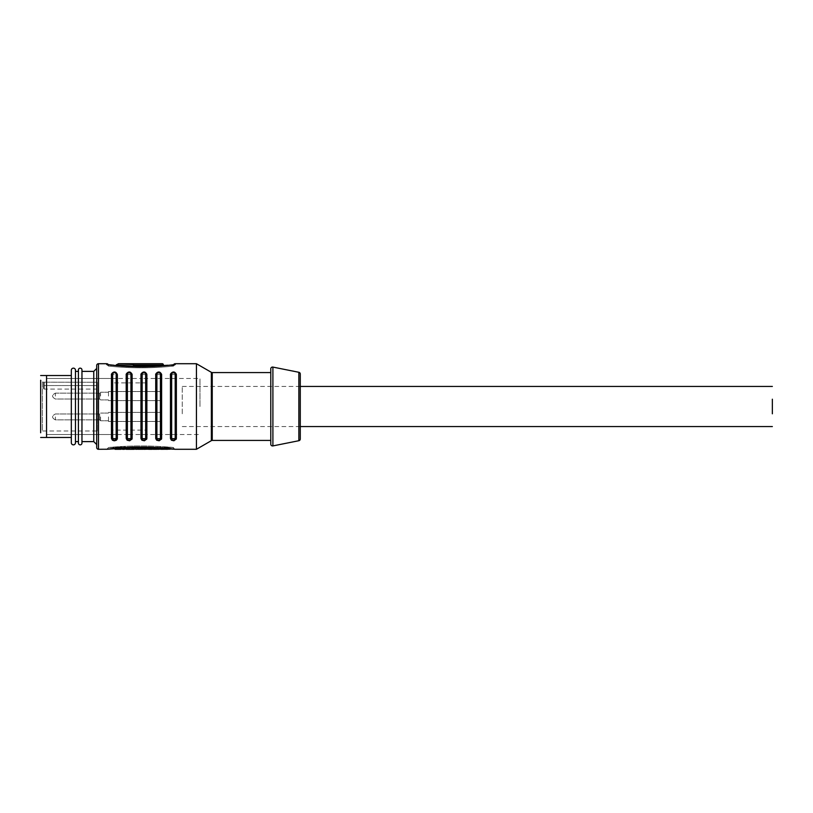 <?xml version="1.0" encoding="UTF-8"?>
<svg xmlns="http://www.w3.org/2000/svg" width="813" height="813" viewBox="0 0 813 813"><rect width="100%" height="100%" fill="white"/><g stroke="black" fill="none" stroke-linecap="round" stroke-linejoin="round"><path stroke-width="0.61" stroke-dasharray="4.07 3.05" d="M46.554 406.5L46.554 375.525L46.554 406.5M199.968 406.5L199.968 378.472L199.968 406.5M40.65 406.5L40.65 380.24L40.65 432.76L40.65 380.24L42.418 382.008L42.418 430.992L40.65 432.76L40.65 406.5M97.296 430.992L97.296 406.5L97.296 430.992L42.418 430.992L42.418 382.008L43.597 382.008M97.296 406.5L97.296 382.273L43.597 382.191L97.296 382.273L97.296 406.5M97.296 382.273L97.296 389.092L97.296 382.273M43.597 385.555L43.597 382.191L43.597 385.555C43.597 389.051 43.597 389.051 43.597 385.555C43.597 389.051 43.597 389.051 43.597 385.555L97.296 385.555L43.597 385.555M173.616 364.681A1.768 1.768 0 0 0 173.423 365.494L173.423 366.094L173.423 365.494L165.313 365.494L140.751 366.765L114.105 365.25M106.737 363.716L106.737 364.58C127.987 367.517 153.86 367.537 175.191 364.58L173.423 366.094L175.191 364.58L167.834 365.25M107.123 364.57L108.505 365.494A1.768 1.768 0 0 0 108.312 364.681L107.204 364.58M96.706 447.506L96.706 365.494M270.78 444.172L270.78 368.828M81.961 369.915L81.961 443.085M300.282 374.021L300.282 438.979M75.467 370.21L75.467 442.79M71.331 442.79L71.331 370.21M78.414 443.085L78.414 369.915M111.462 438.004L111.462 438.441C113.911 444.111 118.027 438.573 117.357 438.441L117.357 438.431C115.395 440.931 113.424 440.931 111.462 438.431L111.462 374.996C113.424 372.506 115.395 372.506 117.357 374.996C115.395 372.506 113.424 372.506 111.462 374.996L111.462 438.004C113.424 440.494 115.395 440.494 117.357 438.004C115.395 440.494 113.424 440.494 111.462 438.004L111.462 374.569C113.434 372.069 115.395 372.069 117.357 374.569L117.357 374.559C114.796 369.59 111.788 373.086 111.462 374.569L117.357 374.559M132.113 438.004L132.113 438.431C130.141 440.931 128.169 440.931 126.208 438.431L126.208 374.996C128.18 372.506 130.141 372.506 132.113 374.996C130.141 372.506 128.18 372.506 126.208 374.996L126.208 438.004C128.18 440.494 130.141 440.494 132.113 438.004C130.151 440.494 128.18 440.494 126.208 438.004L126.208 438.451C125.903 441.469 132.834 441.327 132.113 438.431L132.113 378.472L132.113 434.528L140.964 434.528L140.964 378.472L199.968 378.472M146.868 438.004L146.868 438.431C144.887 440.931 142.925 440.931 140.964 438.431L140.964 374.996C142.925 372.506 144.897 372.506 146.868 374.996C144.897 372.506 142.936 372.506 140.964 374.996L140.964 438.004C142.936 440.494 144.897 440.494 146.868 438.004C144.897 440.494 142.936 440.494 140.964 438.004L140.964 438.451C140.649 441.469 147.58 441.327 146.868 438.431L146.868 378.472L146.868 434.528L155.72 434.528L155.72 378.472M161.614 438.004L161.614 438.431C159.643 440.931 157.671 440.931 155.72 438.431L155.72 374.996C157.681 372.506 159.653 372.506 161.614 374.996C159.653 372.506 157.681 372.506 155.72 374.996L155.72 438.004C157.681 440.494 159.653 440.494 161.614 438.004C159.653 440.494 157.681 440.494 155.72 438.004L155.72 438.451C155.405 441.469 162.336 441.327 161.614 438.431L161.614 378.472L161.614 434.528L170.466 434.528L170.466 378.472M176.37 438.004L176.37 438.431C174.399 440.931 172.427 440.931 170.466 438.431L170.466 374.996C172.437 372.506 174.399 372.506 176.37 374.996C174.399 372.506 172.437 372.506 170.466 374.996L170.466 438.004C172.437 440.494 174.399 440.494 176.37 438.004C174.399 440.494 172.437 440.494 170.466 438.004L170.466 438.451C170.151 441.469 177.082 441.327 176.37 438.431L176.37 378.472L176.37 434.528L199.968 434.528M174.541 449.213L173.413 447.506L153.23 447.506M168.555 449.254L168.972 447.404L168.972 449.172L165.567 449.111M165.74 449.111L167.59 449.152L167.671 447.445L167.671 449.213L165.913 449.284M164.876 449.284L161.777 449.254L161.828 447.445L161.828 449.213L164.165 449.101L160.771 449.203M159.226 449.284L158.637 449.183L158.626 447.404L159.226 447.343L159.226 449.111L159.856 449.111M153.484 447.496L157.112 447.475L156.899 449.284L156.238 449.274L156.492 447.384L156.492 449.142L152.234 448.989M152.183 447.506L135.72 447.506M145.019 449.284L144.531 447.455L144.531 449.223L146.889 449.101L143.444 449.213M143.444 449L143.444 447.445L145.527 447.455M142.803 447.506L142.803 449.284L137.397 449.284L137.397 447.506L137.478 449.274L142.163 449.152L135.73 449.284M135.558 447.506L108.515 447.506L107.001 449.264M173.413 447.506C167.305 446.855 151.736 445.839 140.842 445.961C129.958 445.829 113.972 446.916 108.515 447.506C114.999 446.835 130.202 445.839 141.198 445.961C152.031 445.839 167.834 446.906 173.413 447.506A1.768 1.768 98.1 0 0 174.683 449.213M134.236 447.506L132.163 447.506M131.543 447.506L132.163 447.475M115.659 448.298L115.111 447.506M115.659 447.424L122.123 447.018L117.143 447.475L121.147 447.475L121.147 449M123.993 447.699L123.993 447.018L122.672 447.506M123.993 447.018L125.7 447.018L125.7 447.597M124.379 447.506L125.7 447.018M127.448 447.516L126.239 447.506M127.448 447.099L130.456 447.394M138.677 447.241L144.125 447.018L137.976 447.475L143.139 447.475L143.139 449.01M148.291 447.404L145.019 447.506M158.718 447.739L158.088 447.506M158.718 447.404L159.856 447.811M159.226 447.506L159.856 447.404M161.065 447.506L162.295 447.506M165.822 448.268L165.822 447.485L170.161 447.404L167.041 447.485L167.031 449.254L167.356 447.506M96.706 444.559L96.706 368.441L96.706 444.559M270.78 440.433L270.78 372.567L270.78 440.433M81.961 371.389L81.961 441.611L81.961 371.389M120.802 447.506L120.802 449.284L114.115 448.989M124.379 449.284L123.383 448.989L123.383 447.231M121.676 447.231L121.676 448.989L122.672 449.284M121.676 448.989L123.383 448.989M134.236 449.284L129.816 449.284M127.956 449.284L126.239 449.284M137.397 449.284L137.397 447.506M144.531 449.223L144.501 447.475M152.183 449.284L148.057 449.274M149.338 447.506L151.096 447.506L149.338 447.506L149.46 449.284M155.557 449.233L153.616 449.111L155.557 449.233L155.649 447.506L154.297 447.506L155.517 447.506M154.297 447.506L154.368 449.284M160.191 449.111L157.498 449.183M158.637 449.183L159.226 449.111L158.637 449.183L158.637 447.414M162.295 449.284L162.112 447.506M161.777 449.254L161.777 447.475M78.414 441.611L78.414 371.389L78.414 441.611M75.467 371.389L75.467 441.611L75.467 371.389M71.331 437.475L71.331 375.525L71.331 437.475M111.462 434.528L46.554 434.528L46.554 378.472L46.554 434.528L111.462 434.528L111.462 378.472L46.554 378.472L111.462 378.472L111.462 434.528L117.357 434.528L117.357 378.472M146.868 430.107L146.868 382.893L146.868 430.107L111.462 430.107L111.462 382.893L111.462 430.107M146.868 382.893L111.462 382.893M196.441 363.716L196.441 449.284M106.747 449.284C110.924 448.532 129.074 446.916 140.771 447.12C152.488 446.916 170.435 448.461 175.171 449.274L175.191 449.284M117.357 436.002L117.357 374.569L116.178 373.706C114.999 372.11 113.82 372.11 112.641 373.695L111.462 374.569M126.208 374.996L126.208 374.569C128.18 372.069 130.151 372.069 132.113 374.569L132.113 374.549C132.692 373.919 131.706 373.137 129.165 372.191C127.255 372.527 126.269 373.309 126.208 374.539L127.387 373.695C128.566 372.11 129.755 372.11 130.934 373.695L132.113 374.996M117.357 434.528L126.208 434.528L126.208 378.472L140.964 378.472M140.964 374.996L140.964 374.569C142.936 372.069 144.897 372.069 146.868 374.569L146.868 374.549C147.438 373.919 146.462 373.137 143.911 372.191C142.001 372.527 141.015 373.309 140.964 374.539L142.143 373.695C143.322 372.11 144.501 372.11 145.679 373.695L146.868 374.996M155.72 374.996L155.72 374.569C157.692 372.069 159.653 372.069 161.614 374.569L161.614 374.549C162.194 373.919 161.208 373.137 158.667 372.191C156.757 372.527 155.771 373.309 155.72 374.539L156.899 373.695C158.078 372.11 159.257 372.11 160.435 373.695L161.614 374.996M170.466 374.996L170.466 374.569C172.437 372.069 174.409 372.069 176.37 374.569L176.37 374.549C176.949 373.919 175.964 373.137 173.423 372.191C171.502 372.527 170.527 373.309 170.466 374.539L171.645 373.695C172.823 372.11 174.002 372.11 175.191 373.695L176.37 374.996M106.737 364.58L108.505 366.094C130.212 368.391 151.848 368.391 173.423 366.094C151.838 368.391 130.202 368.391 108.505 366.094L108.505 365.494L116.178 365.494L132.844 366.612M111.462 438.431L112.641 439.305M112.641 373.695L112.641 439.294C113.82 440.89 114.999 440.89 116.178 439.305L116.178 373.706M126.208 438.431L127.387 439.305C128.576 440.89 129.755 440.89 130.934 439.305L130.934 373.695M140.964 438.431L142.143 439.305C143.332 440.89 144.511 440.89 145.679 439.305L145.679 373.695M155.72 438.431L156.899 439.305C158.078 440.89 159.257 440.89 160.435 439.305L160.435 373.695M170.466 438.431L171.645 439.305C172.834 440.89 174.012 440.89 175.191 439.305L175.191 373.695M134.064 366.653L116.178 364.915M134.064 366.206L134.064 365.139L134.064 365.728L162.671 365.728M129.816 447.506L128.637 447.374L128.637 449.142M127.956 447.506L128.637 447.374M172.214 372.791L174.632 372.791M174.622 440.209L172.204 440.209M157.468 372.791L159.876 372.791M159.866 440.209L157.458 440.209M142.712 372.791L145.131 372.791M145.121 440.209L142.702 440.209M127.956 372.791L130.375 372.791M130.365 440.209L127.946 440.209M113.21 372.791L115.619 372.791M115.609 440.209L113.2 440.209M163.383 365.667L162.204 363.716M163.383 365.159L134.064 365.159L132.885 363.858L162.204 363.858M93.759 441.611L93.759 371.389M114.115 447.231L114.115 448.451M115.822 447.231L115.822 448.989M116.798 447.506L116.798 449.284M125.243 447.231L125.243 448.989M126.97 447.231L126.97 448.989M131.462 447.252L131.462 449.01M131.777 447.231L131.777 448.989M132.072 447.231L132.072 448.989M132.295 447.231L132.295 448.989M132.509 447.231L132.509 448.989M132.834 447.241L132.834 449M133.037 447.252L133.037 449.01M133.21 447.262L133.21 449.02M133.332 447.282L133.332 449.04M135.862 447.496L135.862 449.264M141.828 447.231L141.828 448.989M142.163 447.394L142.163 449.152M138.271 447.465L138.271 449.233M143.911 448.918L143.911 447.506M144.196 447.333L144.196 449.101M146.665 447.231L146.665 448.989M146.889 447.343L146.889 449.101M144.988 447.394L144.988 449.162M146.147 447.496L146.147 449.264M147.234 447.231L147.234 448.989M148.393 447.231L148.393 448.989M149.084 447.485L149.084 449.254M150.791 447.485L150.791 449.254M150.1 447.231L150.1 448.989M151.238 447.231L151.238 448.989M152.061 447.506L152.061 449.274M154.307 447.231L154.307 448.989M159.094 447.231L159.094 448.989M159.958 447.231L159.958 448.989M160.191 447.343L130.944 447.384L111.208 448.746M161.99 447.292L161.99 449.05M163.952 447.231L163.952 448.989M164.165 447.343L164.165 449.101M162.57 447.374L162.57 449.142M164.643 447.485L164.643 449.254M164.876 447.506L164.876 449.233M166.076 447.506L166.076 449.284M166.878 447.343L166.878 449.111M164.754 447.343L164.754 449.111M164.531 447.231L164.531 448.989M166.584 447.231L166.584 448.989M167.539 447.241L167.539 449M168.555 447.323L168.555 449.081M132.936 363.858L133.566 365.067M115.802 448.288L115.802 447.394M117.143 447.475L117.143 449.243M137.976 447.475L137.976 449.243M164.612 448.166L164.612 447.404M164.846 447.465L164.846 449.233M166.462 448.319L166.462 447.445M169.917 447.465L169.917 449.233M170.161 447.404L170.161 448.685L160.679 447.475M168.006 447.404L168.006 448.461M165.344 447.465L165.344 449.233M165.567 447.404L165.567 448.237M139.602 447.384L139.602 449.142M143.789 447.241L143.789 449M117.316 447.435L117.316 449.203M117.387 447.424L117.387 449.193M117.479 447.404L117.479 449.172M117.692 447.374L117.692 449.142M117.814 447.353L117.814 449.122M118.098 447.323L118.098 449.081M118.413 447.292L118.413 449.05M118.586 447.282L118.586 449.04M118.759 447.262L118.759 449.03M118.942 447.262L118.942 449.02M119.135 447.252L119.135 449.01M119.308 447.241L119.308 449M119.511 447.241L119.511 449M121.787 447.241L121.787 449M122.123 447.018L122.123 447.811M119.816 447.018L119.816 447.963M119.318 447.028L119.318 448.004M118.8 447.048L118.8 448.044M118.454 447.069L118.454 448.075M118.149 447.089L118.149 448.095M117.814 447.12L117.814 448.126M117.509 447.15L117.509 448.146M117.204 447.18L117.204 448.166M116.92 447.221L116.92 448.197M116.666 447.252L116.666 448.217M116.411 447.292L116.411 448.237M116.198 447.323L116.198 448.258M115.985 447.363L115.985 448.278M150.944 449.243L150.944 447.475L151.015 449.254M151.045 449.264L151.045 447.506M150.944 447.475L150.568 449.243M150.568 447.475L149.856 447.506L149.856 449.274M155.649 447.506L155.913 449.243M156.035 449.254L156.035 447.485L155.761 449.233M155.761 447.465L155.374 449.233M155.374 447.465L154.785 447.485L154.785 449.254M154.785 447.485L154.531 449.274M155.07 447.506L155.07 449.243M154.663 449.111L154.663 447.343L155.476 447.414L155.029 449.254M155.029 447.485L154.074 447.485L154.074 449.254M154.074 447.485L153.616 449.111M153.616 447.343L154.663 447.343M108.505 396.073L108.505 391.531L108.505 396.073M161.614 396.073L161.614 391.531L161.614 396.073M100.548 396.073L100.548 392.232L100.548 396.073M99.653 396.073L99.653 399.02L100.548 399.905L99.653 399.02L99.653 393.116L100.548 392.232L99.653 393.116L99.653 396.073M108.505 416.927L108.505 421.469L108.505 416.927M161.614 416.927L161.614 421.469L161.614 416.927M100.548 416.927L100.548 420.768L100.548 416.927M99.653 416.927L99.653 419.884L100.548 420.768L99.653 419.884L99.653 413.98L100.548 413.095L99.653 413.98L99.653 419.884L99.653 416.927M182.264 413.797L182.264 386.439L182.264 413.797M772.35 399.203L772.35 413.797M44.187 382.273L44.187 385.555L44.187 382.273M44.187 385.555L44.187 389.092L44.187 385.555M98.475 449.284L98.475 363.716M298.859 372.283L298.859 440.717M272.904 367.09L272.904 445.91M175.191 364.58L175.191 363.716M106.788 449.274L108.546 447.506M211.36 372.334L211.36 440.666M117.357 438.431L116.178 439.305M132.113 438.431L131.106 439.294M127.387 373.695L127.387 439.305M146.868 438.431L145.852 439.294M142.143 373.695L142.143 439.305M161.614 438.431L160.608 439.294M156.899 373.695L156.899 439.305M176.37 438.431L175.354 439.294M171.645 373.695L171.645 439.305M212.244 440.433L212.244 372.567M137.153 447.384L137.153 449.152M140.161 447.241L140.161 449M140.436 447.404L140.436 449.162M162.326 447.983L162.326 447.475M163.057 447.496L163.057 449.274M167.945 447.465L167.945 449.233M141.858 447.282L141.858 449.04M55.406 396.073L55.406 393.116L55.406 396.073M55.406 416.927L55.406 419.884L55.406 416.927M111.462 378.472L126.208 378.472M126.208 434.528L132.113 434.528M140.964 434.528L146.868 434.528M155.72 434.528L161.614 434.528M170.466 434.528L176.37 434.528M97.296 389.092L44.187 389.092L43.597 388.502M107.387 449.213L108.525 449.061M170.395 448.705L172.986 449.01M126.208 374.559L132.113 374.549M140.964 374.559L146.868 374.549M155.72 374.559L161.614 374.549M170.466 374.559L176.37 374.549M143.413 449.243L143.413 447.475M156.675 449.213L156.675 447.445M165.74 448.258L165.74 447.506M167.732 449.193L167.732 447.424M168.982 449.183L168.982 447.424M176.37 438.441L170.466 438.451M161.614 438.441L155.72 438.451M146.868 438.441L140.964 438.451M132.113 438.441L126.208 438.451M117.357 438.441L111.462 438.451M166.889 449.274L166.889 447.506M151.116 447.506L151.116 449.274M156.066 447.496L156.066 449.264M155.578 447.445L155.578 449.213M108.505 391.531L161.614 391.531L108.505 391.531M108.505 392.232L100.548 392.232L108.505 392.232M99.653 393.116L55.406 393.116C51.686 395.088 51.686 397.049 55.406 399.02L99.653 399.02L55.406 399.02C51.686 397.049 51.686 395.088 55.406 393.116L99.653 393.116M108.505 400.606L161.614 400.606L108.505 400.606M108.505 399.905L100.548 399.905L108.505 399.905M108.505 412.394L161.614 412.394L108.505 412.394M108.505 413.095L100.548 413.095L108.505 413.095M99.653 413.98L55.406 413.98C51.686 415.951 51.686 417.912 55.406 419.884L99.653 419.884L55.406 419.884C51.686 417.912 51.686 415.951 55.406 413.98L99.653 413.98M108.505 421.469L161.614 421.469L108.505 421.469M108.505 420.768L100.548 420.768L108.505 420.768M182.264 386.439L300.282 386.439M182.264 426.561L300.282 426.561"/><path stroke-width="1.22" d="M40.65 380.24L40.65 432.76M40.65 375.525L46.554 375.525L46.554 437.475L46.554 375.525L71.331 375.525M270.78 440.433L212.244 440.433A1.768 1.768 0 0 0 211.36 440.666L196.441 449.284L196.441 363.716L175.191 363.716A1.768 1.768 0 0 0 173.616 364.681M175.191 363.716L175.191 364.58L174.429 364.651M114.105 365.25L108.312 364.681A1.768 1.768 0 0 0 106.737 363.716L98.475 363.716A1.768 1.768 0 0 0 96.706 365.494L96.706 447.506A1.768 1.768 0 0 0 98.475 449.284L107.225 449.233M175.191 364.58C153.942 367.517 128.068 367.537 106.737 364.58L107.499 364.651M270.78 372.567L212.244 372.567A1.768 1.768 0 0 1 211.36 372.334L196.441 363.716M162.671 365.728L134.064 365.728L134.064 365.159L163.383 365.159L162.204 363.858L132.885 363.858L134.064 366.653M163.383 364.895A1.179 1.179 0 0 0 162.204 363.716L162.224 363.858M272.548 445.941A1.768 1.768 0 0 1 270.78 444.172L270.78 368.828A1.768 1.768 0 0 1 272.904 367.09L298.859 372.283A1.768 1.768 0 0 1 300.282 374.021L300.282 438.979A1.768 1.768 0 0 1 298.859 440.717L272.904 445.91A1.768 1.768 0 0 1 272.548 445.941M80.182 368.147A1.768 1.768 0 0 1 81.961 369.915L81.961 443.085A1.768 1.768 0 0 1 80.182 444.853A1.768 1.768 0 0 1 78.414 443.085L78.414 369.915A1.768 1.768 0 0 1 80.182 368.147M73.404 368.147A2.063 2.063 0 0 1 75.467 370.21L75.467 442.79A2.063 2.063 0 0 1 73.404 444.853A2.063 2.063 0 0 1 71.331 442.79L71.331 370.21A2.063 2.063 0 0 1 73.404 368.147M117.357 378.472L117.357 434.528M132.113 374.996L132.113 434.528M146.868 374.996L146.868 434.528M161.614 374.996L161.614 434.528M176.37 374.996L176.37 434.528M107.001 449.264L106.788 449.274C111.96 448.41 129.46 446.926 141.33 447.12C153.027 446.926 171.025 448.542 175.191 449.284L141.188 447.211L107.387 449.213M196.441 449.284L175.191 449.284M156.035 449.254L153.23 449.284L153.352 447.506L152.061 447.506M133.83 447.018L130.456 447.394M143.139 449.01L135.73 449.284L135.72 447.506L138.677 447.241L138.677 449L135.801 449.274L135.801 447.506M145.527 449.223L145.527 447.455L148.291 447.404L148.291 449.162L143.911 448.918M148.291 447.506L152.092 447.475L152.183 449.284L149.338 449.284M152.183 447.506L152.194 449.274L148.921 449.254L148.921 447.485M96.706 368.441L93.759 371.389L93.759 441.611L96.706 444.559M93.759 371.389L81.961 371.389M93.759 441.611L81.961 441.611M120.812 449.284L115.111 449.284L115.659 448.298M114.115 448.451L115.111 449.284M125.7 447.597L125.7 448.766L124.379 449.284L122.672 449.284L123.993 448.766L123.993 447.699M121.676 448.989L122.672 449.284M135.558 447.262L135.558 448.766L134.236 449.284L126.239 449.284L127.448 448.847L127.448 447.516M135.558 448.766L132.519 449.284M125.243 448.989L126.239 449.284M148.291 449.162L143.911 449.284M151.015 449.254L148.921 449.254M147.234 448.989L148.291 449.284M157.112 447.648L157.112 449.254L154.297 449.284M152.234 447.506L152.234 448.989L153.23 449.284M159.856 447.811L159.856 449.162L158.088 449.284L158.718 449.162L158.718 447.739M157.458 447.384L157.458 449.152L158.088 449.284M159.856 449.111L160.679 447.872M165.567 448.237L165.344 449.233L161.065 449.284L162.326 449.243L162.326 447.983M160.771 447.872L161.065 449.284M160.771 449.203L160.913 447.882M162.112 449.284L164.876 449.233M170.395 448.705L167.041 449.254L168.972 449.172M167.356 449.284L165.822 449.254L165.822 448.268M78.414 371.389L75.467 371.389M78.414 441.611L75.467 441.611M71.331 437.475L40.65 437.475M117.357 438.014L117.357 436.002M126.208 438.004L126.208 434.528M126.208 378.472L126.208 374.986M140.964 438.004L140.964 434.528M140.964 378.472L140.964 374.986M155.72 438.004L155.72 434.528M155.72 378.472L155.72 374.986M170.466 438.004L170.466 434.528M170.466 378.472L170.466 374.986M115.619 372.791L117.357 374.569L116.178 373.706C114.999 372.12 113.82 372.11 112.641 373.695L112.682 373.431M113.21 372.791L111.462 374.569L111.462 438.431L112.682 439.569M116.137 439.569L116.178 439.305C114.999 440.89 113.82 440.89 112.641 439.305L112.641 373.695L111.462 374.559C110.822 374.437 114.857 368.868 117.357 374.559L117.357 438.431L115.609 440.209M132.844 366.612L116.645 365.494M172.204 440.209L170.466 438.431L170.466 374.569L172.214 372.791M174.632 372.791L176.37 374.569L176.37 438.431L174.622 440.209M157.458 440.209L155.72 438.431L155.72 374.569L157.468 372.791M159.876 372.791L161.614 374.569L161.614 438.431L159.866 440.209M142.702 440.209L140.964 438.431L140.964 374.569L142.712 372.791M145.131 372.791L146.868 374.569L146.868 438.431L145.121 440.209M127.946 440.209L126.208 438.431L126.208 374.569L127.956 372.791M130.375 372.791L132.113 374.569L132.113 438.431L130.365 440.209M113.2 440.209L111.462 438.431L112.418 440.209L114.409 440.809L116.391 440.219L117.296 438.949L111.462 438.451M132.885 363.858L134.064 366.216L116.178 364.915L116.178 365.444M133.881 365.515L132.885 364.59L118.515 363.716L132.885 364.59M163.383 365.159L163.383 365.667M156.198 447.597L156.198 449.183L156.919 449.284M157.498 447.668L157.498 449.183M165.913 449.284L166.462 448.319M175.191 373.706C174.012 372.12 172.834 372.11 171.645 373.695L170.466 374.559C169.836 374.437 173.86 368.868 176.37 374.559L175.191 373.706L175.191 439.305C174.012 440.89 172.834 440.89 171.645 439.305L171.645 373.695M171.645 439.305L170.466 438.431L171.421 440.209L173.931 440.778L176.299 438.949L170.466 438.451M160.435 373.706C159.257 372.12 158.078 372.11 156.899 373.695L155.72 374.559C155.08 374.437 159.114 368.868 161.614 374.559L160.435 373.706L160.435 439.305C159.257 440.89 158.078 440.89 156.899 439.305L156.899 373.695M156.899 439.305L155.72 438.431L156.675 440.209L159.175 440.778L161.553 438.949L155.72 438.451M145.679 373.706C144.511 372.12 143.322 372.11 142.143 373.695L140.964 374.559C140.334 374.437 144.358 368.868 146.868 374.559L145.679 373.706L145.679 439.305C144.511 440.89 143.322 440.89 142.143 439.305L142.143 373.695M142.143 439.305L140.964 438.431L141.919 440.209L144.429 440.778L146.797 438.949L140.964 438.451M130.934 373.706C129.755 372.12 128.576 372.11 127.387 373.695L126.208 374.559C125.578 374.437 129.602 368.868 132.113 374.559L130.934 373.706L130.934 439.305C129.755 440.89 128.576 440.89 127.387 439.305L127.387 373.695M127.387 439.305L126.208 438.431L127.163 440.209L129.674 440.778L132.052 438.949L126.208 438.451M116.178 364.915L118.515 363.716L162.204 363.716M133.606 364.163L132.936 363.858M121.147 449.243L115.659 449.193M115.802 449.162L115.802 448.288M125.7 448.766L123.993 448.766M131.543 449.284L127.448 448.847M127.489 448.827L127.489 447.516M133.83 447.292L133.83 448.766M143.139 449.243L137.976 449.243L144.125 448.766L138.677 449M136.157 449.243L136.157 447.475M150.029 449.183L150.029 447.414M151.553 447.424L151.553 449.183M156.198 449.183L153.352 449.274M153.484 449.264L153.484 447.496M159.856 449.162L158.718 449.162M165.567 449.162L162.326 449.243M164.612 449.172L164.612 448.166M170.161 449.162L166.462 449.213M168.006 448.461L168.006 449.162M155.263 447.557L155.263 449.172M153.85 447.485L153.85 449.233M150.801 447.404L150.801 449.162M144.125 447.231L144.125 448.766M132.163 447.506L132.163 449.243M129.369 447.435L129.369 448.806M129.267 447.445L129.267 448.786M129.155 447.445L129.155 448.776M128.993 447.455L128.993 448.776M128.779 447.455L128.779 448.766M128.454 447.475L128.454 448.766M128.139 447.485L128.139 448.776M127.976 447.496L127.976 448.776M127.824 447.496L127.824 448.786M127.671 447.506L127.671 448.806M127.56 447.516L127.56 448.817M122.123 447.811L122.123 448.766M119.816 447.963L119.816 448.766M119.318 448.004L119.318 448.776M118.8 448.044L118.8 448.796M118.454 448.075L118.454 448.817M118.149 448.095L118.149 448.837M117.814 448.126L117.814 448.878M117.509 448.146L117.509 448.898M117.204 448.166L117.204 448.939M116.92 448.197L116.92 448.979M116.666 448.217L116.666 449.01M116.411 448.237L116.411 449.05M116.198 448.258L116.198 449.091M115.985 448.278L115.985 449.132M772.35 399.203L772.35 413.797M106.737 364.58L106.737 363.716M211.36 440.666L211.36 372.334M212.244 372.567L212.244 440.433M98.475 363.716L98.475 449.284M272.904 445.91L272.904 367.09M298.859 440.717L298.859 372.283M132.113 438.431L130.934 439.305L132.113 438.441M146.868 438.431L145.679 439.305L146.868 438.441M161.614 438.431L160.435 439.305L161.614 438.441M176.37 438.431L175.191 439.305L176.37 438.441M117.357 438.441L116.178 439.305L116.178 373.706L117.357 374.569M141.371 447.211L141.371 448.827M174.805 364.57C155.039 367.232 128.088 367.466 107.123 364.57L107.204 364.58M163.383 365.494L167.834 365.25M108.525 449.061L111.208 448.746M172.986 449.01L174.338 449.183M157.153 449.264L157.153 447.496M160.679 449.243L160.679 447.475M165.74 449.274L165.74 447.506M300.282 386.439L772.35 386.439M300.282 426.561L772.35 426.561"/></g></svg>
